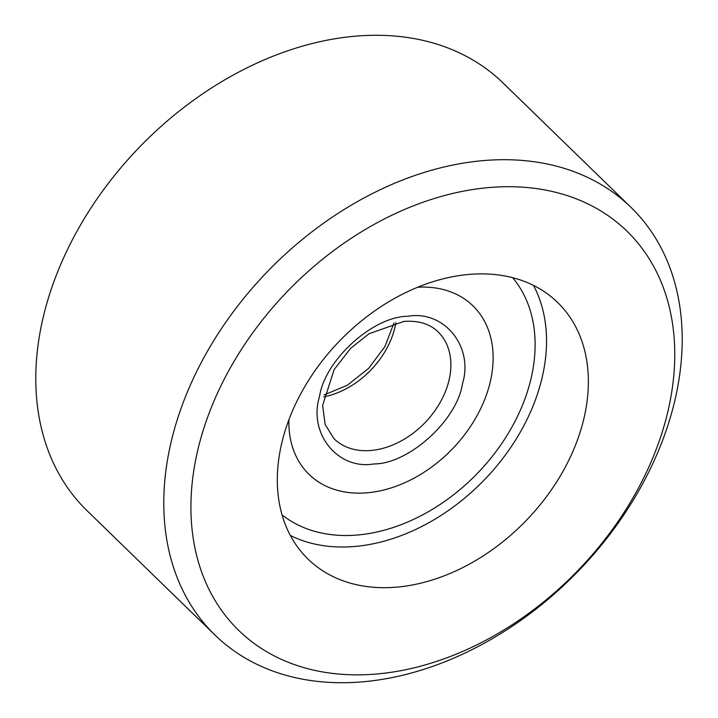 <?xml version="1.0" encoding="UTF-8"?>
<svg xmlns="http://www.w3.org/2000/svg" width="718" height="718" viewBox="0 0 718 718"><rect width="100%" height="100%" fill="white"/><g stroke="black" fill="none" stroke-linecap="round" stroke-linejoin="round"><path stroke-width="1.08" d="M373.952 463.945C337.729 470.209 308.013 433.268 319.564 396.318C324.949 359.897 373.279 316.171 408.048 316.27C444.271 310.005 473.988 346.938 462.437 383.897C457.043 420.317 408.721 464.034 373.952 463.945M630.942 207.305L502.95 82.875A298.329 215.822 134.2 0 0 355.168 36.196A298.329 215.822 134.2 0 0 78.558 228.423A298.329 215.822 134.2 0 0 87.057 510.695L215.05 635.125A298.329 215.822 -45.8 0 1 206.551 352.843A298.329 215.822 -45.8 0 1 483.16 160.617A298.329 215.822 -45.8 0 1 630.942 207.305A298.329 215.822 -45.8 0 1 639.442 489.577A298.329 215.822 -45.8 0 1 362.832 681.804A298.329 215.822 -45.8 0 1 215.05 635.125M488.994 187.56A278.44 201.435 -45.8 0 1 668.162 410.328A278.44 201.435 -45.8 0 1 376.69 674.005A278.44 201.435 -45.8 0 1 197.522 451.236A278.44 201.435 -45.8 0 1 488.994 187.56M396.749 587.136A178.997 129.491 -45.8 0 1 308.076 559.134A178.997 129.491 -45.8 0 1 302.978 389.757A178.997 129.491 -45.8 0 1 468.944 274.429A178.997 129.491 -45.8 0 1 557.608 302.44A178.997 129.491 -45.8 0 1 562.706 471.807A178.997 129.491 -45.8 0 1 396.749 587.136M290.359 535.493A178.997 129.491 134.2 0 0 354.898 546.461A178.997 129.491 134.2 0 0 510.327 448.041A178.997 129.491 134.2 0 0 533.483 285.396M357.546 535A165.867 119.996 -45.8 0 1 282.066 514.905A165.867 119.996 -45.8 0 0 357.546 535A165.867 119.996 -45.8 0 0 508.326 433.286A165.867 119.996 -45.8 0 0 512.67 277.686A165.867 119.996 -45.8 0 1 508.326 433.286A165.867 119.996 -45.8 0 1 357.546 535M417.75 287.218A117.546 85.029 -45.8 0 1 472.929 305.823A117.546 85.029 -45.8 0 1 476.276 417.041A117.546 85.029 -45.8 0 1 367.293 492.781A117.546 85.029 -45.8 0 1 309.063 474.392A117.546 85.029 -45.8 0 1 288.905 419.752A117.546 85.029 -45.8 0 0 309.063 474.392A117.546 85.029 -45.8 0 0 367.293 492.781A117.546 85.029 -45.8 0 0 476.276 417.041A117.546 85.029 -45.8 0 0 472.929 305.823A117.546 85.029 -45.8 0 0 417.75 287.218M371.035 450.473A74.582 53.958 -45.8 0 1 334.085 438.797L325.146 424.544L322.651 405.464L334.103 369.626L350.581 348.392L369.052 333.735L403.983 321.395C418.549 320.407 429.902 323.89 438.061 331.842A74.582 53.958 -45.8 0 1 440.188 402.412A74.582 53.958 -45.8 0 1 371.035 450.473M323.683 396.874A74.582 53.958 134.2 0 0 395.86 322.624M324.069 394.936L347.359 385.234L368.63 368.379L384.884 346.641L393.931 323.064"/></g></svg>
